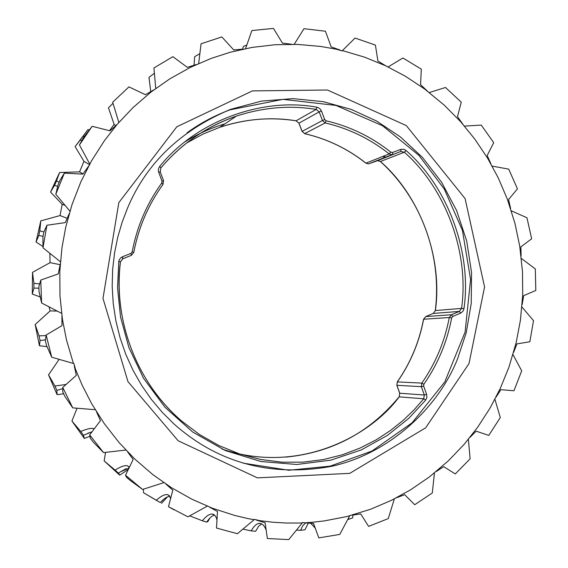 <?xml version="1.0" encoding="UTF-8"?>
<svg xmlns="http://www.w3.org/2000/svg" width="568" height="568" viewBox="0 0 568 568"><rect width="100%" height="100%" fill="white"/><g stroke="black" fill="none" stroke-linecap="round" stroke-linejoin="round"><path stroke-width="0.85" d="M187.12 132.734C200.05 123.299 214.321 115.673 229.941 109.858L282.956 99.343L336.022 105.442L382.612 125.791L418.865 155.32L444.318 189.109L462.423 230.381L470.581 279.449L465.1 332.067L444.794 381.93L412.063 422.84L371.997 451.035L330.2 466.143L288.856 470.247L243.175 463.168M385.551 157.286L384.082 155.937M127.608 207.909C146.445 163.101 180.787 130.235 230.644 109.326L261.663 101.061L293.017 98.626L323.284 101.672L351.322 109.432L376.527 121.005L400.404 136.909L422.493 157.435L441.584 182.221L456.587 210.472L466.704 241.009L471.554 272.47L471.234 303.447L466.236 332.727L457.361 359.402C438.113 407.441 389.882 453.761 330.789 466.491C270.183 477.077 217.942 462.927 174.056 424.04L162.341 412.425L151.478 399.538L141.666 385.473L133.068 370.371L125.833 354.425L120.075 337.832L115.865 320.806L113.238 303.596L112.18 286.414L112.641 269.495L114.544 253.023L117.761 237.183L122.17 222.109L127.608 207.909M469.012 363.57L484.568 286.939L465.107 198.608L406.326 125.599L327.466 90.014L252.455 90.894L176.797 126.799L118.826 202.634L102.986 298.392L127.963 381.611L178.118 440.747L257.396 477.858L349.739 473.364L425.666 427.81L469.012 363.57M254.35 519.337L259.725 520.65L272.796 522.219L285.91 523.014L299.002 523.043L302.268 522.936L302.453 522.489L304.668 522.823L311.186 522.382L324.158 520.941L346.537 516.624L370.549 509.262L391.437 500.337L410.572 489.822L429.323 476.992L448.45 460.747L464.198 444.297L477.773 427.086L490.17 407.888L500.323 388.363L508.964 367.105L516.135 342.76L520.437 320.125L522.702 294.749L522.482 271.632L519.741 246.235L515.006 223.565L507.338 199.162L498.235 177.855L487.635 158.273L474.756 139.025L460.698 121.786L444.453 105.321L424.765 89.091L405.516 76.325L385.906 65.916L364.55 57.148L342.412 50.587L342.149 50.978L336.831 49.309L320.572 46.427L297.511 44.41L275.21 44.723L252.1 47.407L230.203 52.256L211.097 58.433L190.351 67.386L169.733 78.909L151.052 92.002L133.011 107.593L117.178 124.356L104.469 140.608L91.441 160.978L80.876 181.81L72.044 204.537L65.732 227.179L61.947 247.847L59.81 271.341L59.981 295.9L62.437 319.372L66.492 339.991L73.4 363.449L73.89 363.492L75.466 369.143L82.175 385.21L91.689 403.756L104.136 423.423L118.953 442.422L134.829 459.1L152.877 474.649L171.493 487.727L191.998 499.272L212.602 508.296L234.726 515.453L247.605 518.499L254.088 519.734L254.35 519.337M384.458 157.712L382.995 156.37M46.093 335.589L39.05 335.851L35.159 324.527L50.133 310.902L49.054 306.805M39.675 283.936L33.902 283.283L32.518 272.363L50.076 262.65L49.835 253.236M43.913 231.964L39.803 230.828L40.789 220.881L60.045 215.563L62.175 204.317L50.552 192.048L54.542 185.338L57.666 186.439M59.136 182.214L56.48 180.986L59.576 172.523L79.555 171.87L83.965 161.369L75.104 146.608L80.315 139.955L81.728 140.743M266.278 530.377C264.333 525.35 261.862 523.036 258.88 523.44C256.246 523.923 253.683 526.401 251.184 530.874L242.87 529.099M256.473 520.139L265.1 522.73L267.372 538.521L288.757 539.6L302.268 522.936M209.819 518.137L207.824 521.637L206.766 522.042M217.04 520.345C216.167 516.262 214.477 514.161 211.963 514.04C209.187 514.04 205.985 516.284 202.357 520.778L206.709 522.127C209.486 517.938 212.112 515.609 214.597 515.133M209.5 507.089L217.473 511.541L216.514 528.041L237.388 533.728L254.088 519.734M251.184 530.874L255.671 531.265L258.511 526.38L261.678 523.923M202.357 520.778L189.676 515.843M304.668 522.823L313.543 523.469L318.797 537.889L339.77 534.41L349.682 515.822M315.368 528.268L310.724 523.27M305.698 522.901L302.865 525.577L300.579 530.327L296.432 530.093M361.177 514.608L360.446 513.962M348.809 517.455L348.425 519.372L347.744 519.436M351.99 515.204L360.73 513.919L368.589 526.394L388.271 518.591L394.341 498.896M300.579 530.327L305.016 529.759L308.31 523.1M348.425 519.372L352.621 517.881L352.969 515.07M396.464 497.802L404.693 494.671L414.697 504.732L432.298 492.996L434.435 472.995M436.281 471.49L443.672 466.669L455.287 473.939L470.119 458.816L468.387 439.32M469.899 437.459L476.147 431.169L488.792 435.407L500.301 417.53L494.913 399.311M496.02 397.174L500.877 389.676L513.955 390.748L521.708 370.847L512.989 354.617M513.657 352.295L516.93 343.896L529.823 341.773L533.529 320.657L521.935 307.032M522.134 304.618L523.689 295.658L535.809 290.447L535.312 268.941L521.396 258.461M521.119 256.047L520.884 246.881L531.641 238.78L526.955 217.75L511.356 210.849M510.611 208.527L508.58 199.524L517.455 188.853L508.722 169.129L492.151 166.104M490.965 163.982L487.188 155.504L493.706 142.674L481.245 125.088L464.468 126.096M462.885 124.257L457.481 116.667L461.259 102.183L445.518 87.479L429.33 92.541M427.406 91.065L420.583 84.696L421.307 69.14L402.897 58L388.093 66.96M385.906 65.916L377.912 61.053L375.412 45.092L355.064 38.049L342.412 50.587M340.054 50.027L331.201 46.917L325.428 31.233L303.986 28.691L294.203 44.318M291.767 44.276L282.431 43.09L273.471 28.4L251.88 30.558L245.561 48.621M242.628 49.153L243.36 46.477L246.853 45.007M243.161 49.111L233.739 49.941L221.832 36.934L201.065 43.786L198.679 63.495M194.036 65.242L194.661 56.693L199.922 53.633M196.421 64.511L187.341 67.351L172.878 56.672L153.914 67.99L155.746 88.445M150.754 91.626L148.972 77.397L154.425 73.222M153.743 89.936L145.415 94.693L128.936 86.883L112.691 102.204L118.833 122.447M109.532 130.711L114.111 124.356L108.46 107.806L113.032 103.277M117.178 124.356L110 130.825L92.144 126.302L83.681 137.335L79.435 144.946L89.751 163.996M84.05 136.796L83.113 136.15L87.955 129.596L89.261 129.873M114.111 124.356L115.673 125.706M92.144 126.302L79.435 144.946M80.315 139.955L83.113 136.15M87.955 129.596L75.104 146.608M83.965 161.369L89.744 164.77M88.53 166.239L82.843 174.127L64.347 173.148L59.974 180.255L58.064 184.792L55.799 194.256L69.942 211.182M79.555 171.87L82.992 173.922M59.576 172.523L50.552 192.048M69.218 213.646L65.299 222.599L46.931 225.24L43.843 232.106L42.927 236.97L42.983 247.797L60.407 261.777M60.045 215.563L67.173 218.289M62.175 204.317L65.199 205.439M64.347 173.148L55.799 194.256M46.931 225.24L42.983 247.797M54.542 185.338L56.48 180.986M40.789 220.881L36.047 241.989L38.816 235.514L43.047 236.274M38.816 235.514L39.803 230.828M42.969 246.526L36.047 241.989M60.208 264.347L58.234 273.925L40.775 280.074L38.894 286.414L39.007 291.37L41.613 303L61.592 313.351M50.076 262.65L60.137 264.681M40.264 296.972L32.284 294.061L33.91 288.082L38.922 288.189M32.518 272.363L32.284 294.061M61.933 315.907L61.976 325.656L46.157 335.014L45.341 340.566L46.477 345.379L51.716 357.215L73.4 363.449M50.133 310.902L57.247 311.072M40.775 280.074L41.613 303M46.157 335.014L51.716 357.215M33.91 288.082L33.902 283.283M35.159 324.527L39.44 345.763L40.058 340.537L45.49 339.806M40.058 340.537L39.05 335.851M47.037 346.636L39.44 345.763M74.259 365.87L76.304 375.334L62.757 387.447L62.807 391.984L64.908 396.428L72.732 407.86L95.19 409.727M66.215 384.437L54.94 386.027L48.543 374.866L59.171 359.31M63.666 393.823L57.091 394.646L56.885 390.372L62.814 388.647M48.543 374.866L57.091 394.646M96.524 411.892L100.444 420.625L89.666 434.903L90.355 438.269L93.308 442.138L103.546 452.604L125.84 450.048M94.217 428.904L94.217 428.904C92.172 427.725 87.678 428.577 80.72 431.46L71.944 421.03L77.049 408.193M62.757 387.447L72.732 407.86M89.666 434.903L103.546 452.604M56.885 390.372L54.94 386.027M71.944 421.03L84.32 438.439L83.51 435.273L92.158 431.701M83.51 435.273L80.72 431.46M90.014 436.281L84.32 438.439M127.573 451.872L133.153 459.476L125.507 475.231L126.572 477.333L130.228 480.457L142.582 489.446L163.797 482.644M129.227 467.755L127.693 465.909C125.23 464.986 121.019 466.385 115.07 470.098L104.15 460.904L105.563 452.355M128.474 469.296L119.72 475.167L118.556 473.208L120.331 471.901L129.085 468.046M104.15 460.904L119.72 475.167M165.849 484.042L172.8 490.198L168.483 506.699L173.829 509.745M170.599 498.917L169.605 496.006L167.574 494.65C164.848 494.153 161.085 496.027 156.278 500.273L143.548 492.747L143.384 489.176M125.507 475.231L142.582 489.446M168.483 506.699L187.909 516.837L207.221 506.173M118.556 473.208L115.07 470.098M143.548 492.747L160.29 502.552C164.06 498.526 167.233 496.453 169.804 496.318M163.889 499.144L160.29 502.552L156.278 500.273M167.482 496.886L161.553 503.276M452.781 316.44L460.648 313.124L459.334 311.42L451.475 314.736L449.288 317.512L451.688 317.831L452.781 316.44L451.475 314.736L425.723 316.589L433.256 313.429L435.379 310.54C442.884 258.028 420.476 196.393 380.482 161.518L377.699 160.637L368.561 163.882L365.962 163.151C347.715 148.745 327.317 138.926 304.76 133.679L302.133 131.364L298.974 123.164L295.971 120.771M460.648 313.124L462.899 311.335L463.914 308.992L463.978 308.587L461.557 308.396L459.334 311.42L433.256 313.429L435.379 310.54L461.557 308.396C469.424 253.406 446.086 188.824 404.331 152.224L406.106 150.555L403.919 149.32L401.022 149.313L400.696 151.486L404.331 152.224L380.397 161.532L377.699 160.637L400.731 151.464L377.003 160.815M463.978 308.587C471.937 252.952 448.344 187.603 406.106 150.555M400.646 149.441L392.559 152.458L392.651 154.482L391.877 154.688L392.623 154.496L369.072 163.676M392.559 152.458L390.827 152.167L389.158 153.914L391.877 154.688L368.561 163.882L365.877 163.165L389.158 153.914C370.109 138.798 348.795 128.467 325.216 122.936L326.075 120.778L324.704 119.557L322.468 120.501L325.216 122.936L304.611 133.643M390.827 152.167C371.543 136.845 349.959 126.387 326.075 120.778M324.704 119.557L321.403 110.938L319.173 111.896L322.468 120.501L302.07 131.407L298.917 123.199L319.173 111.896L316.177 109.404L296.113 120.792C271.064 116.724 245.632 118.889 219.816 127.296L202.819 134.183L186.716 142.958M321.403 110.938L319.961 108.751L317.718 107.395L316.909 107.203L316.177 109.404C289.985 105.101 263.382 107.331 236.359 116.106C205.999 126.856 180.844 144.123 160.879 167.915L160.197 171.841M316.909 107.203C261.876 96.972 195.988 121.183 159.693 166.417L160.879 167.922C181.618 143.569 206.78 126.302 236.359 116.106L219.816 127.296C244.822 118.953 270.24 116.795 296.07 120.806L298.988 123.199M159.693 166.417L158.635 168.327L158.351 170.585L158.72 172.324L160.204 171.877M158.72 172.324L162.008 181.135L163.52 180.659L163.037 184.366M162.008 181.135L161.766 183.002L163.002 184.408C148.298 204.728 138.549 227.385 133.771 252.384M161.766 183.002C146.856 203.6 136.98 226.568 132.145 251.915L133.785 252.419L131.407 255.323L122.354 258.965M132.145 251.915L130.967 253.364L131.428 255.309L122.858 258.724L131.428 255.309L133.785 252.419C138.556 227.392 148.305 204.714 163.023 184.38L163.52 180.659L160.233 171.856L160.879 167.922M130.967 253.364L122.397 256.771L122.873 258.717L120.459 261.841M122.397 256.771L120.558 257.95L119.095 260.222L118.79 261.5L120.451 261.876C114.076 306.5 127.97 374.759 181.582 420.98L199.332 434.399L218.744 445.468L239.348 453.875L260.627 459.462L282.048 462.182L303.099 462.146L323.334 459.576L342.405 454.769L360.034 448.081L376.066 439.888L390.429 430.544L403.117 420.391L414.186 409.727L423.721 398.793L425.702 400.05L426.909 397.344L426.639 394.384L424.339 395.023L423.721 398.793L399.183 396.855L399.78 393.248L396.897 385.289L421.342 386.68L424.339 395.023L399.695 393.219L396.819 385.26L397.351 381.866C410.536 362.966 419.298 342.092 423.629 319.244L449.288 317.512C444.751 341.439 435.592 363.307 421.818 383.102L421.342 386.68L423.643 386.034L423.877 384.245L421.818 383.102L397.252 381.902C410.444 363.002 419.205 342.128 423.536 319.273L425.723 316.589L423.614 319.337M118.79 261.5L117.541 287.94L120.53 316.93L128.893 347.566L143.583 378.352L164.99 407.263L192.715 432.035L225.397 450.573L260.918 461.514L296.83 464.489L330.867 460.151L361.369 449.891L387.426 435.4L408.797 418.332L425.702 400.05M426.639 394.384L423.643 386.034M423.877 384.245C437.821 364.202 447.094 342.064 451.688 317.831M122.688 258.795L120.473 261.855C113.053 321.218 137.229 383.265 181.582 420.98M222.045 449.089C299.478 475.295 371.131 435.308 399.183 396.855L399.73 393.12M302.14 131.393L304.711 133.7C327.26 138.94 347.651 148.759 365.877 163.165L365.842 163.137M380.368 161.504L380.397 161.532C421.264 198.381 442.181 255.962 435.28 310.568L435.28 310.575M397.266 382.001L396.855 385.168M184.919 141.879C197.451 134.055 210.792 128.041 224.935 123.831M425.695 316.596L433.164 313.458M399.077 396.883C369.569 432.532 331.833 452.611 285.889 457.119M229.82 109.901L230.636 109.326M265.512 525.336L265 522.702M207.036 521.637L206.802 522.006M211.963 514.04L213.994 514.672M260.989 523.625L258.88 523.44M313.366 523.455L314.835 526.855M74.294 423.948L73.733 423.749M87.848 433.178L91.853 432.099M126.124 468.664L120.331 471.901M128.929 467.002L127.693 465.909M169.278 495.615L167.574 494.65"/></g></svg>
